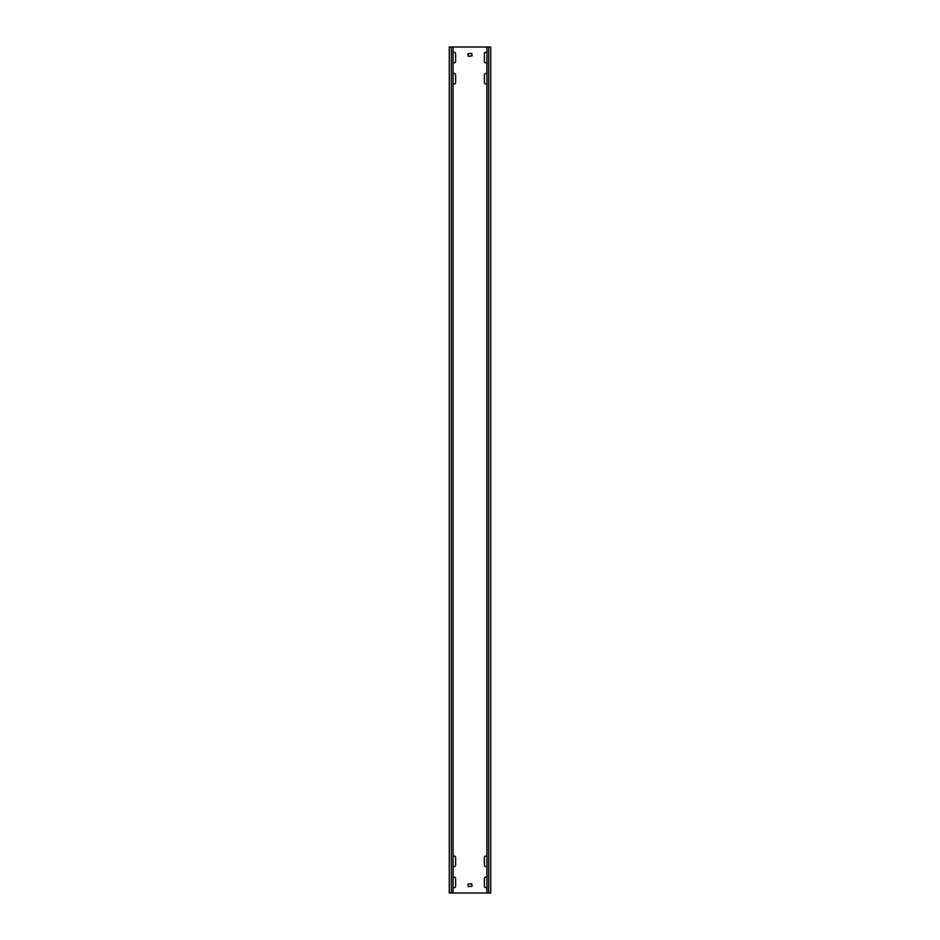 <?xml version="1.0" encoding="UTF-8"?>
<svg xmlns="http://www.w3.org/2000/svg" width="940" height="940" viewBox="0 0 940 940"><rect width="100%" height="100%" fill="white"/><g stroke="black" fill="none" stroke-linecap="round" stroke-linejoin="round"><path stroke-width="1.41" d="M453.08 62.416A1.481 1.481 0 0 0 455.618 61.382L455.618 53.768A1.481 1.481 0 0 0 453.08 52.734M486.92 877.584A1.481 1.481 0 0 0 484.382 878.618L484.382 886.232A1.481 1.481 0 0 0 486.92 887.266M486.92 856.434A1.481 1.481 0 0 0 484.382 857.468L484.382 865.082A1.481 1.481 0 0 0 486.92 866.116M453.08 866.116A1.481 1.481 0 0 0 455.618 865.082L455.618 857.468A1.481 1.481 0 0 0 453.08 856.434M453.08 83.566A1.481 1.481 0 0 0 455.618 82.532L455.618 74.918A1.481 1.481 0 0 0 453.08 73.884M486.92 73.884A1.481 1.481 0 0 0 484.382 74.918L484.382 82.532A1.481 1.481 0 0 0 486.92 83.566M486.92 52.734A1.481 1.481 0 0 0 484.382 53.768L484.382 61.382A1.481 1.481 0 0 0 486.92 62.416M453.08 887.266A1.481 1.481 0 0 0 455.618 886.232L455.618 878.618A1.481 1.481 0 0 0 453.08 877.584M488.647 47L488.647 893L490.727 893L490.727 47L451.353 47L451.353 893L449.273 893L449.273 47L451.353 47M488.647 893L451.353 893M467.885 884.117L468.308 886.655L472.115 886.232L471.692 883.694L467.885 884.117M467.885 53.768L468.308 56.306L472.115 55.883L471.692 53.345L467.885 53.768M490.727 47L490.727 893M449.273 47L449.273 893M453.08 47L453.08 893M486.92 47L486.92 893"/></g></svg>

